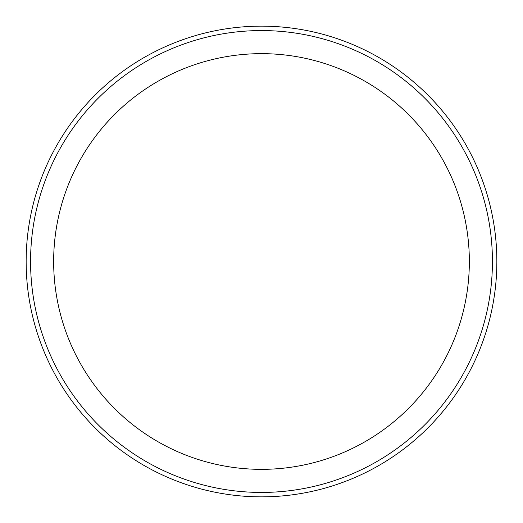 <?xml version="1.0" encoding="UTF-8"?>
<svg xmlns="http://www.w3.org/2000/svg" width="523" height="523" viewBox="0 0 523 523"><rect width="100%" height="100%" fill="white"/><g stroke="black" fill="none" stroke-linecap="round" stroke-linejoin="round"><path stroke-width="0.78" d="M26.15 261.5A235.35 235.35 0 0 1 379.175 57.68A235.35 235.35 0 0 1 379.175 465.32A235.35 235.35 0 0 1 26.15 261.5A235.35 235.35 0 0 1 379.175 57.68A235.35 235.35 0 0 1 379.175 465.32A235.35 235.35 0 0 1 26.15 261.5M30.563 261.5A230.937 230.937 0 0 1 376.965 61.505A230.937 230.937 0 0 1 376.965 461.495A230.937 230.937 0 0 1 30.563 261.5M53.653 261.5A207.84 207.84 0 0 1 365.42 81.503A207.84 207.84 0 0 1 365.42 441.497A207.84 207.84 0 0 1 53.653 261.5"/></g></svg>
